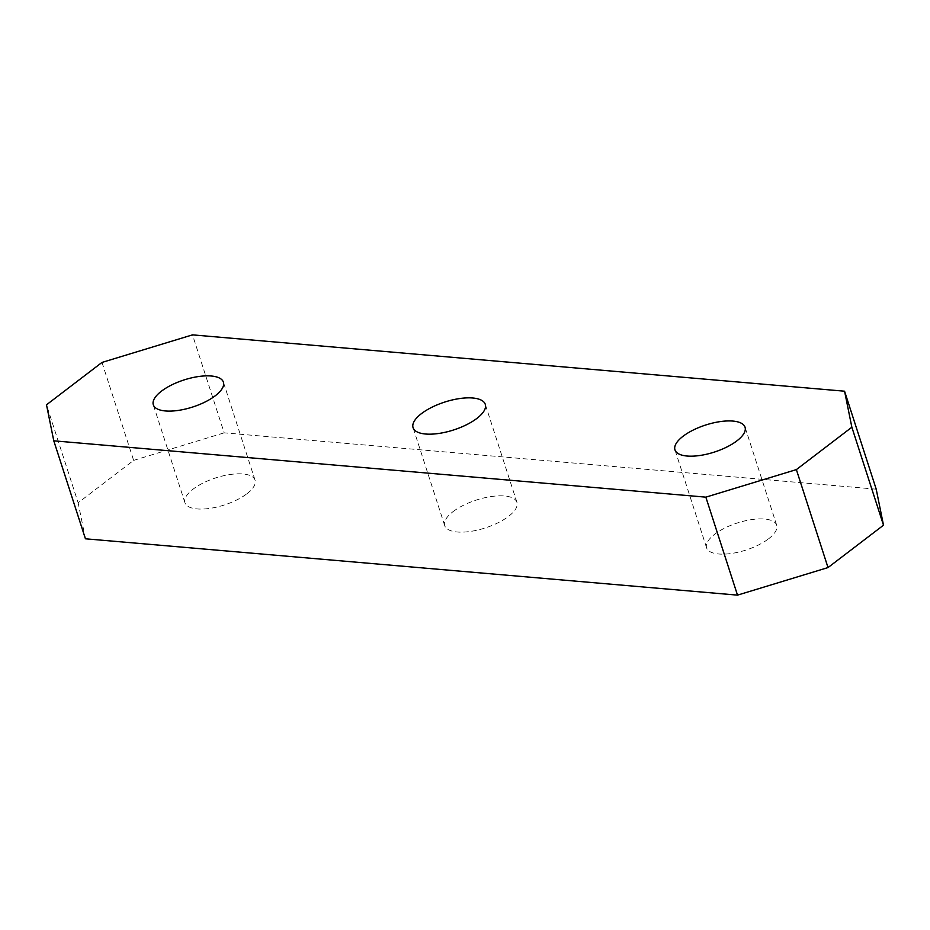 <?xml version="1.0" encoding="UTF-8"?>
<svg xmlns="http://www.w3.org/2000/svg" width="930" height="930" viewBox="0 0 930 930"><rect width="100%" height="100%" fill="white"/><g stroke="black" fill="none" stroke-linecap="round" stroke-linejoin="round"><path stroke-width="0.7" stroke-dasharray="4.65 3.49" d="M246.892 493.772A36.828 14.217 -17.9 0 0 255.041 480.136A36.828 14.217 -17.9 0 0 230.117 474.509A36.828 14.217 -17.9 0 0 193.103 489.134A36.828 14.217 -17.9 0 0 184.954 502.77A36.828 14.217 -17.9 0 0 209.878 508.385A36.828 14.217 -17.9 0 0 246.892 493.772M453.108 511.593A37.944 14.648 162.1 0 1 491.249 496.539A37.944 14.648 162.1 0 1 516.929 502.328A37.944 14.648 162.1 0 1 508.536 516.383A37.944 14.648 162.1 0 1 470.394 531.437A37.944 14.648 162.1 0 1 444.714 525.648A37.944 14.648 162.1 0 1 453.108 511.593M768.54 538.842A36.828 14.217 -17.9 0 0 776.69 525.206A36.828 14.217 -17.9 0 0 751.765 519.579A36.828 14.217 -17.9 0 0 714.752 534.204A36.828 14.217 -17.9 0 0 706.602 547.84A36.828 14.217 -17.9 0 0 731.526 553.455A36.828 14.217 -17.9 0 0 768.54 538.842M876.211 489.18L224.153 432.845L192.498 334.87M101.986 362.433L133.629 460.397L78.143 502.781L46.5 404.806M85.432 538.796L78.143 502.781M133.629 460.397L224.153 432.845M255.041 480.136L223.398 382.16M516.929 502.328L485.286 404.352M776.69 525.206L745.046 427.23M706.602 547.84L674.959 449.864M444.714 525.648L413.071 427.672M184.954 502.77L153.311 404.794"/><path stroke-width="1.4" d="M215.249 395.796A36.828 14.217 -17.9 0 0 223.398 382.16A36.828 14.217 -17.9 0 0 198.474 376.545A36.828 14.217 -17.9 0 0 161.46 391.158A36.828 14.217 -17.9 0 0 153.311 404.794A36.828 14.217 -17.9 0 0 178.234 410.421A36.828 14.217 -17.9 0 0 215.249 395.796M476.892 418.407A37.944 14.648 -17.9 0 0 485.286 404.352A37.944 14.648 -17.9 0 0 459.606 398.563A37.944 14.648 -17.9 0 0 421.464 413.618A37.944 14.648 -17.9 0 0 413.071 427.672A37.944 14.648 -17.9 0 0 438.751 433.461A37.944 14.648 -17.9 0 0 476.892 418.407M736.897 440.867A36.828 14.217 -17.9 0 0 745.046 427.23A36.828 14.217 -17.9 0 0 720.122 421.616A36.828 14.217 -17.9 0 0 683.108 436.228A36.828 14.217 -17.9 0 0 674.959 449.864A36.828 14.217 -17.9 0 0 699.883 455.491A36.828 14.217 -17.9 0 0 736.897 440.867M796.371 469.603L851.857 427.219L844.568 391.204L192.498 334.87L101.986 362.433L46.5 404.806L53.789 440.82L705.847 497.155L796.371 469.603L828.014 567.567L883.5 525.194L851.857 427.219M844.568 391.204L876.211 489.18L883.5 525.194M53.789 440.82L85.432 538.796L737.502 595.13L705.847 497.155M828.014 567.567L737.502 595.13"/></g></svg>
